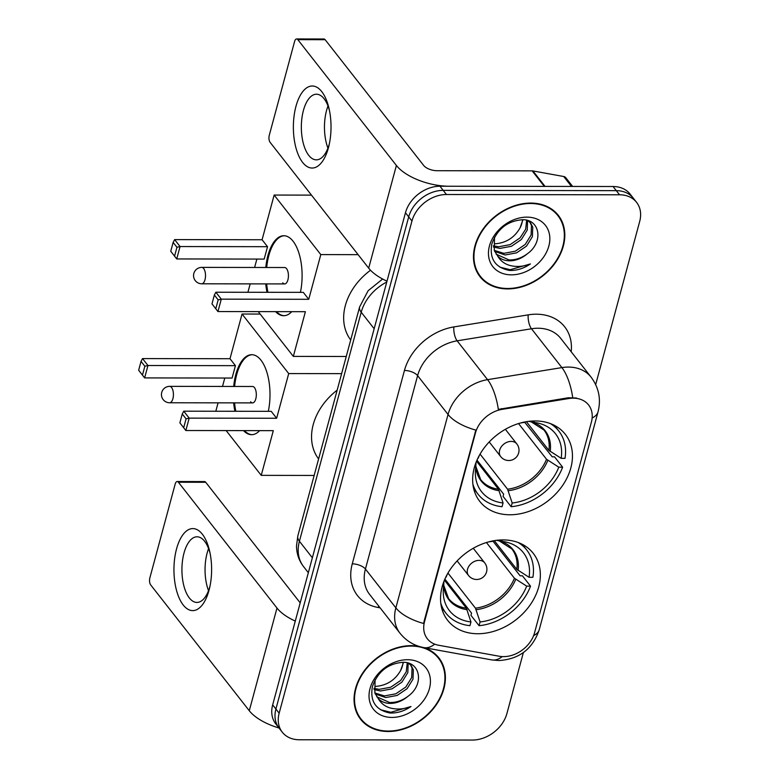 <?xml version="1.0" encoding="UTF-8"?>
<svg xmlns="http://www.w3.org/2000/svg" width="779" height="779" viewBox="0 0 779 779"><rect width="100%" height="100%" fill="white"/><g stroke="black" fill="none" stroke-linecap="round" stroke-linejoin="round"><path stroke-width="1.17" d="M503.107 539.915A54.355 41.696 141.9 0 0 450.496 569.069A54.355 41.696 141.9 0 0 447.662 620.347A54.355 41.696 141.9 0 0 477.79 633.736A54.355 41.696 141.9 0 0 530.392 604.592A54.355 41.696 141.9 0 0 533.226 553.304A54.355 41.696 141.9 0 0 503.107 539.915M535.202 420.952A54.355 41.696 141.9 0 0 482.6 450.106A54.355 41.696 141.9 0 0 479.767 501.384A54.355 41.696 141.9 0 0 509.885 514.773A54.355 41.696 141.9 0 0 562.496 485.619A54.355 41.696 141.9 0 0 565.33 434.341A54.355 41.696 141.9 0 0 535.202 420.952M573.256 398.166A27.684 21.237 141.9 0 0 568.884 398.517L502.163 409.345A27.684 21.237 141.9 0 0 475.482 432.842L424.536 621.661A27.684 21.237 141.9 0 0 427.34 638.78A27.684 21.237 141.9 0 0 438.519 645.226L499.339 656.259A27.684 21.237 141.9 0 0 534.56 632.772L591.397 422.101A27.684 21.237 141.9 0 0 588.603 404.983A27.684 21.237 141.9 0 0 573.256 398.166M530.723 203.066A49.739 38.152 141.9 0 0 482.591 229.737A49.739 38.152 141.9 0 0 479.991 276.672A49.739 38.152 141.9 0 0 507.557 288.921A49.739 38.152 141.9 0 0 555.7 262.241A49.739 38.152 141.9 0 0 558.29 215.316A49.739 38.152 141.9 0 0 530.723 203.066M478.462 274.52A49.739 38.152 141.9 0 0 480.526 276.516M418.674 646.278A49.739 38.152 141.9 0 0 411.312 645.645A49.739 38.152 141.9 0 0 363.17 672.316A49.739 38.152 141.9 0 0 360.58 719.251A49.739 38.152 141.9 0 0 388.146 731.5A49.739 38.152 141.9 0 0 436.279 704.82A49.739 38.152 141.9 0 0 438.879 657.895A49.739 38.152 141.9 0 0 423.961 647.612M359.051 717.099A49.739 38.152 141.9 0 0 361.105 719.095M424.536 621.661L424.136 621.155L423.669 623.482A35.892 16.077 -164.9 0 1 395.859 607.873L448.042 414.477A41.014 31.472 -38.1 0 1 487.566 379.655A35.892 13.438 80.8 0 1 498.336 409.394L568.29 397.767L576.499 398.011M595.682 384.573L639.705 221.392A30.761 23.604 141.9 0 0 636.599 202.374L630.104 194.088A30.761 23.604 141.9 0 0 613.054 186.512L439.96 186.23A30.761 23.604 141.9 0 0 405.46 212.735L272.669 704.888L275.912 709.026A30.761 23.604 141.9 0 0 279.028 728.044A30.761 23.604 141.9 0 1 275.912 709.026L408.702 216.883L275.912 709.026L279.164 713.174A30.761 23.604 141.9 0 0 282.28 732.192A30.761 23.604 141.9 0 0 299.331 739.768L472.425 740.05A30.761 23.604 141.9 0 0 506.915 713.535L523.381 652.52M439.96 186.23L443.202 190.368A30.761 23.604 141.9 0 0 408.702 216.883A30.761 23.604 141.9 0 1 443.202 190.368L616.296 190.651L443.202 190.368L446.445 194.516A30.761 23.604 141.9 0 0 411.955 221.022L279.164 713.174M633.346 198.226A30.761 23.604 141.9 0 0 616.296 190.651A30.761 23.604 141.9 0 1 633.346 198.226M424.136 621.155L475.852 430.086A35.892 16.077 15.1 0 1 448.042 414.477L417.612 375.644L365.429 569.04A41.014 31.472 141.9 0 0 369.587 594.396L400.007 633.239A41.014 31.472 -38.1 0 1 395.859 607.873L365.429 569.04A10.254 4.596 15.1 0 0 352.264 563.85L404.447 370.453A51.278 39.34 -38.1 0 1 453.845 326.927L528.191 314.862A51.278 39.34 -38.1 0 1 571.182 351.748M636.599 202.374A30.761 23.604 141.9 0 0 619.548 194.789L446.445 194.516M438.596 658.372A49.739 38.152 141.9 0 0 437.165 655.899M558.017 215.793A49.739 38.152 141.9 0 0 556.576 213.319M272.669 704.888A30.761 23.604 141.9 0 0 275.785 723.905L282.28 732.192M557.891 215.637A49.223 37.762 141.9 0 0 530.606 203.504A49.223 37.762 141.9 0 0 482.961 229.912A49.223 37.762 141.9 0 0 480.4 276.35A49.223 37.762 141.9 0 0 507.684 288.483A49.223 37.762 141.9 0 0 555.32 262.075A49.223 37.762 141.9 0 0 557.891 215.637L554.648 211.489A49.223 37.762 141.9 0 0 554.521 211.333M527.578 220.535L527.237 230.078L521.355 239.523L511.414 246.291L499.962 248.404L493.467 247.04M526.633 220.282L525.669 229.211L520.06 237.887L510.118 244.645L498.677 246.758L493.341 245.813M528.045 220.681L530.694 223.154L532.758 227.195L532.388 236.65L526.507 246.106L516.565 252.863L505.113 254.976L494.646 251.403M530.012 222.356L531.473 225.55L531.103 235.005L525.212 244.46L515.27 251.218L503.828 253.341L494.266 250.38M527.11 253.944C544.073 242.211 539.944 219.074 522.368 219.736C507.372 220.983 497.197 229.065 491.822 243.993C489.29 258.686 495.113 267.499 509.3 270.42L510.839 270.459C517.607 270.401 524.131 268.229 530.392 263.945C523.527 266.593 516.818 267.129 510.255 265.551C504.704 264.1 500.527 260.955 497.723 256.125A23.175 17.781 141.9 0 0 509.69 260.819A23.175 17.781 141.9 0 0 527.11 253.944C521.365 258.141 515.318 260.128 508.979 259.913L496.165 254.188M497.723 256.125L494.276 250.429L494.49 237.313M526.925 217.137A33.429 25.649 141.9 0 0 489.446 245.94A33.429 25.649 141.9 0 0 511.355 274.851A33.429 25.649 141.9 0 0 548.844 246.037A33.429 25.649 141.9 0 0 526.925 217.137M522.913 219.756L520.021 227.965A23.175 17.781 141.9 0 0 522.505 219.746M520.021 227.965C514.383 237.722 505.97 243.009 494.801 243.837M477.03 272.046A49.223 37.762 141.9 0 0 477.157 272.212L480.4 276.35M530.392 263.945L510.235 269.7L499.952 267.178M295.971 106.314A41.014 18.832 90.1 0 1 312.885 86.031A41.014 18.832 90.1 0 1 329.079 108.758A41.014 18.832 90.1 0 1 329.02 145.352A41.014 18.832 90.1 0 1 328.426 147.737A41.014 18.832 90.1 0 1 302.642 162.431A41.014 18.832 90.1 0 1 295.971 106.314M329.498 110.715A32.815 15.064 -89.9 0 0 316.459 94.22A32.815 15.064 -89.9 0 0 303.421 110.462A32.815 15.064 -89.9 0 0 303.313 143.355A32.815 15.064 -89.9 0 0 316.352 159.851A32.815 15.064 -89.9 0 0 329.39 143.609A32.815 15.064 -89.9 0 0 329.449 143.394M327.93 148.088A32.815 15.064 90.1 0 1 326.547 110.501A32.815 15.064 90.1 0 1 327.998 106.012M545.096 186.463A5.132 3.934 141.9 0 0 544.326 186.395L449.064 186.239A41.014 18.375 -164.9 0 1 396.394 165.469L297.812 39.651A5.132 2.356 -89.9 0 0 296.624 38.95A5.132 2.356 -89.9 0 0 294.589 41.491L269.271 135.312A5.132 2.356 -89.9 0 0 270.109 142.333L368.691 268.151L396.394 165.469M386.997 281.18A41.014 18.375 -164.9 0 1 368.691 268.151M296.624 38.95L323.957 38.999A5.132 2.356 90.1 0 1 325.145 39.7L423.727 165.518A10.254 4.596 15.1 0 0 436.892 170.708L532.154 170.864A5.132 3.934 -38.1 0 1 532.933 170.932L563.723 176.512A5.132 3.934 -38.1 0 1 565.788 177.709L572.633 186.444M438.47 658.216A49.223 37.762 141.9 0 0 411.195 646.083A49.223 37.762 141.9 0 0 363.55 672.481A49.223 37.762 141.9 0 0 360.979 718.929A49.223 37.762 141.9 0 0 388.263 731.062A49.223 37.762 141.9 0 0 435.909 704.654A49.223 37.762 141.9 0 0 438.47 658.216L435.227 654.068A49.223 37.762 141.9 0 0 435.101 653.912M408.167 663.114L407.816 672.657L401.935 682.102L391.993 688.87L380.541 690.983L374.056 689.619M407.222 662.861L406.258 671.79L400.649 680.466L390.707 687.224L379.256 689.337L373.93 688.393M408.624 663.26L411.273 665.733L413.347 669.774L412.977 679.23L407.086 688.685L397.144 695.443L385.702 697.556L375.235 693.982M410.591 664.935L412.052 668.129L411.682 677.584L405.801 687.039L395.859 693.797L384.407 695.92L374.845 692.959M407.69 696.523C424.652 684.79 420.533 661.653 402.947 662.316C387.952 663.562 377.776 671.644 372.411 686.572C369.869 701.266 375.692 710.078 389.889 712.999L391.418 713.038C398.196 712.98 404.71 710.808 410.981 706.524C404.116 709.172 397.397 709.708 390.834 708.13C385.284 706.68 381.116 703.534 378.302 698.705A23.175 17.781 141.9 0 0 390.269 703.398A23.175 17.781 141.9 0 0 407.69 696.523C401.945 700.72 395.898 702.707 389.558 702.492L376.744 696.767M378.302 698.705L374.865 693.008L375.069 679.892M407.514 659.716A33.429 25.649 141.9 0 0 370.025 688.519A33.429 25.649 141.9 0 0 391.944 717.43A33.429 25.649 141.9 0 0 429.424 688.617A33.429 25.649 141.9 0 0 407.514 659.716M403.503 662.335L400.61 670.544A23.175 17.781 141.9 0 0 403.094 662.325M400.61 670.544C394.963 680.301 386.559 685.588 375.39 686.416M357.61 714.625A49.223 37.762 141.9 0 0 357.736 714.791L360.979 718.929M410.981 706.524L390.815 712.279L380.532 709.757M474.469 467.04L475.823 467.04A46.964 36.029 141.9 0 0 475.404 470.915A46.964 36.029 141.9 0 0 503.059 502.971L498.453 489.193L476.524 461.187M520.08 423.104A46.964 36.029 141.9 0 1 524.803 422.374L552.214 456.825L554.502 456.825L562.623 467.186A51.278 39.34 141.9 0 1 511.16 506.73L503.049 496.369L503.653 494.149L476.982 460.116M472.872 484.129A51.278 39.34 141.9 0 0 478.131 494.305A51.278 39.34 141.9 0 0 502.056 506.71L503.059 502.971M511.16 506.73L512.173 502.991A46.964 36.029 141.9 0 0 558.767 467.176L562.623 467.186M479.679 454.761A46.964 36.029 141.9 0 0 478.209 458.188L477.868 458.188M558.767 467.176L546.527 459.269L518.541 423.552M480.059 454.099L507.567 489.202L512.173 502.991M476.018 462.453L475.823 467.04M370.522 270.245A56.4 43.273 141.9 0 0 350.706 339.985M526.4 421.682L548.913 450.408L561.162 458.325L565.009 458.334A51.278 39.34 141.9 0 0 558.845 431.06A51.278 39.34 141.9 0 0 550.227 423.523M561.162 458.325A46.964 36.029 141.9 0 0 536.78 422.822A46.964 36.029 141.9 0 0 533.917 422.393L534.306 420.952M533.917 422.393L528.659 421.351M291.745 311.668A39.992 18.365 90.1 0 1 283.683 315.719A39.992 18.365 90.1 0 1 275.62 311.649M267.012 292.3A39.992 18.365 90.1 0 1 265.756 283.897M265.785 267.489A39.992 18.365 90.1 0 1 267.918 255.531A39.992 18.365 90.1 0 1 283.809 235.735A39.992 18.365 90.1 0 1 300.421 292.359M262.085 239.757L267.528 246.69L264.178 259.086L176.726 258.949L170.747 251.266L173.142 242.415L174.632 239.611L262.085 239.757L274.15 195.052L311.473 195.12M247.917 292.271L250.186 283.877M254.606 267.47L256.875 259.076M258.258 311.619L293.342 356.392L305.397 311.697L217.945 311.551L211.976 303.878L217.945 311.551L221.285 299.155L218.169 299.896L215.783 308.747M308.747 299.302L303.304 292.359L215.851 292.222L221.285 299.155L308.747 299.302L320.802 254.597L274.15 195.052M346.256 356.48L293.342 356.392M320.802 254.597L358.126 254.665M174.632 239.611L180.066 246.553L267.528 246.69M173.142 242.415L176.95 247.284L180.066 246.553L176.726 258.949L174.564 256.135L176.95 247.284M170.747 251.266L174.564 256.135M218.169 299.896L214.361 295.027L211.976 303.878M215.851 292.222L214.361 295.027M282.748 282.806A8.199 3.768 -89.9 0 0 284.637 283.926A8.199 3.768 -89.9 0 0 288.288 277.879A8.199 3.768 -89.9 0 0 286.565 268.648A8.199 3.768 -89.9 0 0 284.666 267.518L201.761 267.392A8.199 3.768 90.1 0 1 203.66 268.512A8.199 3.768 90.1 0 1 204.994 279.739A8.199 3.768 90.1 0 1 201.742 283.799L284.637 283.926M267.927 292.31A39.992 18.365 90.1 0 1 266.671 283.897M266.7 267.489A39.992 18.365 90.1 0 1 284.267 235.745M284.131 315.709A39.992 18.365 90.1 0 1 276.535 311.649M442.365 586.003L443.718 586.012A46.964 36.029 141.9 0 0 443.309 589.878A46.964 36.029 141.9 0 0 470.964 621.944L466.358 608.156L444.419 580.16M492.815 540.947L520.119 575.788L522.407 575.788L530.518 586.149A51.278 39.34 141.9 0 1 479.066 625.693L470.944 615.332L471.548 613.112L444.887 579.079M440.778 603.102A51.278 39.34 141.9 0 0 446.026 613.277A51.278 39.34 141.9 0 0 469.951 625.673L470.964 621.944M479.066 625.693L480.068 621.954A46.964 36.029 141.9 0 0 526.672 586.139L530.518 586.149M447.574 573.724A46.964 36.029 141.9 0 0 446.104 577.161L445.773 577.151M492.825 540.918L492.708 541.347A46.964 36.029 141.9 0 0 487.975 542.067M526.672 586.139L514.422 578.232L486.447 542.525M447.954 573.062L475.463 608.165L480.068 621.954M443.913 581.416L443.718 586.012M337.171 390.143A56.4 43.273 141.9 0 0 318.601 458.948M494.305 540.645L516.808 569.381L529.058 577.288L532.904 577.297A51.278 39.34 141.9 0 0 526.75 550.023A51.278 39.34 141.9 0 0 518.132 542.496M529.058 577.288A46.964 36.029 141.9 0 0 504.685 541.785A46.964 36.029 141.9 0 0 501.822 541.356L502.202 539.925M501.822 541.356L496.564 540.324M259.65 430.641A39.992 18.365 90.1 0 1 251.578 434.682A39.992 18.365 90.1 0 1 243.525 430.612M234.917 411.273A39.992 18.365 90.1 0 1 233.661 402.87M233.69 386.462A39.992 18.365 90.1 0 1 235.823 374.495A39.992 18.365 90.1 0 1 251.705 354.698A39.992 18.365 90.1 0 1 268.317 411.322M229.99 358.72L235.424 365.663L232.084 378.049L144.621 377.912L138.652 370.239L141.038 361.388L142.528 358.583L229.99 358.72L242.045 314.025L260.157 314.054M215.822 411.234L218.081 402.84M222.512 386.442L224.771 378.039M226.153 430.583L261.238 475.356L273.302 430.66L185.84 430.514L179.871 422.841L185.84 430.514L189.18 418.128L186.074 418.859L183.688 427.71M276.642 418.265L271.209 411.331L183.747 411.185L189.18 418.128L276.642 418.265L288.707 373.569L242.045 314.025M314.151 475.443L261.238 475.356M288.707 373.569L341.621 373.647M142.528 358.583L147.961 365.517L235.424 365.663M141.038 361.388L144.855 366.247L147.961 365.517L144.621 377.912L142.469 375.098L144.855 366.247M138.652 370.239L142.469 375.098M186.074 418.859L182.257 413.99L179.871 422.841M183.747 411.185L182.257 413.99M250.643 401.769A8.199 3.768 -89.9 0 0 252.542 402.899A8.199 3.768 -89.9 0 0 256.184 396.842A8.199 3.768 -89.9 0 0 254.47 387.611A8.199 3.768 -89.9 0 0 252.571 386.491L169.666 386.355A8.199 3.768 90.1 0 1 171.565 387.475A8.199 3.768 90.1 0 1 172.899 398.702A8.199 3.768 90.1 0 1 169.637 402.762L252.542 402.899M235.823 411.273A39.992 18.365 90.1 0 1 234.576 402.87M234.596 386.462A39.992 18.365 90.1 0 1 252.162 354.708M252.036 434.672A39.992 18.365 90.1 0 1 244.44 430.612M176.551 548.893A41.014 18.832 90.1 0 1 193.474 528.61A41.014 18.832 90.1 0 1 209.668 551.337A41.014 18.832 90.1 0 1 209.609 587.931A41.014 18.832 90.1 0 1 209.006 590.316A41.014 18.832 90.1 0 1 183.231 605.01A41.014 18.832 90.1 0 1 176.551 548.893M210.077 553.294A32.815 15.064 -89.9 0 0 197.038 536.799A32.815 15.064 -89.9 0 0 184.01 553.041A32.815 15.064 -89.9 0 0 183.893 585.935A32.815 15.064 -89.9 0 0 196.931 602.43A32.815 15.064 -89.9 0 0 209.97 586.188A32.815 15.064 -89.9 0 0 210.028 585.974M208.519 590.667A32.815 15.064 90.1 0 1 207.126 553.08A32.815 15.064 90.1 0 1 208.587 548.591M295.28 621.087A41.014 18.375 -164.9 0 1 276.983 608.048L178.401 482.23A5.132 2.356 -89.9 0 0 177.213 481.529A5.132 2.356 -89.9 0 0 175.178 484.071L149.86 577.891A5.132 2.356 -89.9 0 0 150.688 584.912L249.28 710.73L276.983 608.048M278.979 727.985A41.014 18.375 -164.9 0 1 249.28 710.73M177.213 481.529L204.546 481.578A5.132 2.356 90.1 0 1 205.724 482.279L300.197 602.849M568.884 398.517L568.29 397.767M475.482 432.842L475.083 432.335M502.163 409.345L501.579 408.595M453.845 326.927A10.254 3.837 -99.2 0 0 457.137 340.822L487.566 379.655L561.902 367.6A41.014 31.472 -38.1 0 1 568.378 367.075A41.014 31.472 -38.1 0 1 591.115 377.172L560.685 338.339A41.014 31.472 141.9 0 0 537.948 328.232A41.014 31.472 141.9 0 0 531.482 328.767L457.137 340.822A41.014 31.472 141.9 0 0 417.612 375.644A10.254 4.596 15.1 0 0 404.447 370.453M572.711 397.543A35.892 13.438 80.8 0 0 561.902 367.6L531.482 328.767A10.254 3.837 -99.2 0 1 528.191 314.862M533.625 635.606A35.892 16.077 15.1 0 0 539.282 629.578L598.038 411.838A35.892 16.077 -164.9 0 1 592.147 417.963M434.682 644.155A35.892 19.017 100.3 0 1 423.932 647.612C414.233 645.772 406.268 640.981 400.007 633.239M502.26 656.6A35.892 19.017 100.3 0 1 491.705 659.901L423.932 647.612M380.123 607.854L378.146 607.493A51.278 39.34 -38.1 0 1 352.264 563.85M619.548 194.789L613.054 186.512M411.955 221.022L405.46 212.735M378.818 606.189A10.254 5.434 -79.7 0 0 378.146 607.493M386.754 282.056A41.014 31.472 141.9 0 0 361.213 312.223L374.163 328.748M297.831 535.942A20.507 9.192 15.1 0 0 299.409 541.249A41.014 31.472 141.9 0 0 303.567 566.606C298.922 560.559 296.575 553.655 296.507 545.904L297.831 535.942L359.625 306.907A20.507 9.192 15.1 0 0 361.213 312.223L299.409 541.249L312.36 557.783M544.326 186.395L532.154 170.864M325.145 39.7L297.812 39.651M532.933 170.932L545.047 186.395M571.494 186.444L563.723 176.512M475.852 466.358L480.653 479.572A40.196 30.839 141.9 0 0 498.453 489.193M508.307 490.712A40.683 31.209 141.9 0 0 547.812 460.36M475.842 466.455A40.683 31.209 141.9 0 0 499.203 490.702M507.567 489.202A40.196 30.839 141.9 0 0 546.527 459.269M550.198 451.508A40.683 31.209 141.9 0 0 531.307 421.877M548.913 450.408A40.196 30.839 141.9 0 0 543.937 429.989L531.239 421.867M516.828 443.933A10.254 10.254 0 0 1 510.8 460.311A10.254 10.254 0 0 1 500.683 456.582A10.254 7.868 -38.1 0 1 499.641 450.243A10.254 7.868 -38.1 0 1 511.141 441.401A10.254 7.868 -38.1 0 1 516.828 443.933L505.367 429.307M443.748 585.321L448.558 598.535A40.196 30.839 141.9 0 0 466.358 608.156M476.212 609.684A40.683 31.209 141.9 0 0 515.708 579.323M443.748 585.428A40.683 31.209 141.9 0 0 467.098 609.665M475.463 608.165A40.196 30.839 141.9 0 0 514.422 578.232M518.103 570.471A40.683 31.209 141.9 0 0 499.203 540.84M516.808 569.381A40.196 30.839 141.9 0 0 511.842 548.952L499.144 540.83M484.723 562.896A10.254 10.254 0 0 1 478.696 579.274A10.254 10.254 0 0 1 468.578 575.545A10.254 7.868 -38.1 0 1 467.546 569.206A10.254 7.868 -38.1 0 1 479.046 560.374A10.254 7.868 -38.1 0 1 484.723 562.896L473.262 548.27M205.724 482.279L178.401 482.23M491.705 659.901L498.823 660.543C519.252 659.277 532.739 648.956 539.282 629.578M598.038 411.838C601.203 399.296 598.895 387.738 591.115 377.172M303.567 566.606L308.338 572.701M359.625 306.907L368.146 290.703L382.635 279.028M473.661 488.599L478.131 494.305M554.375 425.353L558.845 431.06M201.761 267.392A8.199 8.199 0 0 0 193.835 273.458A8.199 8.199 0 0 0 201.742 283.799M500.683 456.582L489.222 441.956M441.557 607.562L446.026 613.277M522.281 544.317L526.75 550.023M169.666 386.355A8.199 8.199 0 0 0 161.73 392.421A8.199 8.199 0 0 0 169.637 402.762M468.578 575.545L457.117 560.919"/></g></svg>
